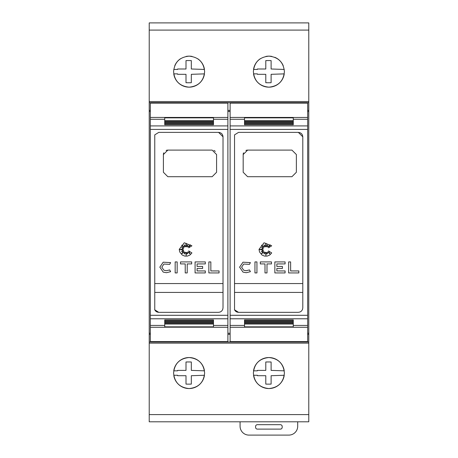 <?xml version="1.0" encoding="UTF-8"?>
<svg xmlns="http://www.w3.org/2000/svg" width="458" height="458" viewBox="0 0 458 458"><rect width="100%" height="100%" fill="white"/><g stroke="black" fill="none" stroke-linecap="round" stroke-linejoin="round"><path stroke-width="0.69" d="M150.327 117.431L150.327 327.275L164.731 327.275L164.731 324.029L213.485 324.029L213.485 327.275L227.889 327.275L227.889 103.124L150.327 103.124L150.327 117.431L213.485 117.431L213.485 120.672L164.731 120.672L164.731 117.506M154.655 309.597C155.457 311.32 156.825 312.23 158.749 312.327L154.758 309.826L154.758 134.875L158.749 132.379L218.586 132.379L223.017 136.81L223.017 307.896L222.68 309.585L221.718 311.028L220.287 311.99L218.586 312.327L220.287 311.99L221.718 311.028L222.68 309.585L223.017 307.896M159.831 267.146L163.208 262.188L170.628 262.611L169.689 264.375L163.941 264.043L161.823 267.146L163.941 270.243L166.454 270.718L169.689 269.917L170.628 271.674L166.454 272.716L163.208 272.098L159.831 267.146L163.208 262.188M179.238 249.375L184.253 242.78L191.931 245.809L188.685 247.789L190.442 244.818L187.763 247.085L187.763 244.938L186.618 246.879L186.085 243.284L185.69 246.879L184.213 244.818L184.551 247.085L181.74 245.179L183.744 247.984L181.74 247.601L183.389 249.015L179.776 249.547L183.389 250.068L181.517 251.648L183.744 250.904L181.74 253.692L184.551 251.917L184.248 253.984L185.69 252.238L186.16 255.438L186.601 252.387L187.562 253.909L187.786 251.917L190.104 253.909L188.685 250.904L191.931 252.936L189.904 255.054L187.402 256.091L184.769 256.091L182.267 255.054L179.759 251.992L179.238 249.375M230.111 117.431L230.111 327.275L244.515 327.275L244.515 324.029L293.269 324.029L293.269 327.275L307.673 327.275L307.673 103.124L230.111 103.124L230.111 117.431L293.269 117.431L293.269 120.672L244.515 120.672L244.515 117.506M234.439 309.597C235.24 311.32 236.603 312.23 238.532 312.327L234.542 309.826L234.542 134.875L238.532 132.379L298.364 132.379L302.795 136.81L302.795 307.896L302.463 309.585L301.501 311.028L300.064 311.99L298.364 312.327L300.064 311.99L301.501 311.028L302.463 309.585L302.795 307.896M239.608 267.146L242.992 262.188L250.406 262.611L249.473 264.375L243.719 264.043L241.606 267.146L243.719 270.243L246.238 270.718L249.473 269.917L250.406 271.674L246.238 272.716L242.992 272.098L239.608 267.146L242.992 262.188M259.022 249.375L264.037 242.78L271.709 245.809L268.462 247.789L270.22 244.818L267.546 247.085L267.546 244.938L266.396 246.879L265.869 243.284L265.468 246.879L263.997 244.818L264.329 247.085L261.524 245.179L263.527 247.984L261.524 247.601L263.167 249.015L259.56 249.547L263.167 250.068L261.3 251.648L263.527 250.904L261.524 253.692L264.329 251.917L264.031 253.984L265.468 252.238L265.938 255.438L266.379 252.387L267.346 253.909L267.564 251.917L269.888 253.909L268.462 250.904L271.709 252.936L269.682 255.054L267.18 256.091L264.552 256.091L262.045 255.054L259.543 251.992L259.022 249.375M174.784 65.706A15.515 15.515 0 0 1 180.469 58.767M186.131 56.431A15.515 15.515 0 0 1 192.091 56.431M197.747 58.767A15.515 15.515 0 0 1 204.463 69.439L191.324 68.992L191.324 60.599A103.021 103.021 0 0 0 186.005 60.599L186.005 68.998L177.612 68.998L177.601 69.439L173.754 69.439M173.599 71.654C174.481 62.271 179.651 57.101 189.108 56.139C198.566 57.101 203.736 62.271 204.623 71.654C203.736 81.043 198.566 86.213 189.108 87.169C179.656 86.213 174.487 81.043 173.599 71.654M284.246 69.439L271.107 68.992L271.107 60.599A103.021 103.021 0 0 0 265.789 60.599L265.789 68.998L257.39 68.998L257.385 69.439L253.537 69.439A15.515 15.515 0 0 1 260.253 58.767M265.909 56.431A15.515 15.515 0 0 1 271.869 56.431M274.817 57.319A15.515 15.515 0 0 1 283.216 65.706M253.377 71.654C254.264 62.271 259.434 57.101 268.892 56.139C278.349 57.101 283.519 62.271 284.401 71.654C283.513 81.043 278.344 86.213 268.892 87.169C259.434 86.213 254.264 81.043 253.377 71.654M173.754 370.831A15.515 15.515 0 0 1 204.463 370.831L191.324 370.385L191.324 361.992A103.021 103.021 0 0 0 186.005 361.992L186.005 370.39L177.612 370.39L177.601 370.831L173.754 370.831M173.599 373.047C174.487 363.663 179.656 358.488 189.108 357.538C198.566 358.488 203.736 363.663 204.623 373.047C203.736 382.436 198.566 387.605 189.108 388.561C179.651 387.605 174.481 382.436 173.599 373.047M253.537 370.831A15.515 15.515 0 0 1 284.246 370.831L271.107 370.385L271.107 361.992A103.021 103.021 0 0 0 265.789 361.992L265.789 370.39L257.39 370.39L257.385 370.831L253.537 370.831M253.377 373.047C254.264 363.663 259.434 358.488 268.892 357.538C278.344 358.488 283.513 363.663 284.401 373.047C283.519 382.436 278.349 387.605 268.892 388.561C259.434 387.605 254.264 382.436 253.377 373.047M307.673 238.778L307.673 205.928M297.7 421.801L297.7 426.238A8.862 8.862 0 0 1 288.838 435.1L248.946 435.1A8.862 8.862 0 0 1 240.078 426.238L240.078 421.801M257.367 424.686L280.416 424.686A1.775 1.775 0 0 1 282.185 426.455L282.185 427.343A1.775 1.775 0 0 1 280.416 429.117L257.367 429.117A1.775 1.775 0 0 1 255.593 427.343L255.593 426.455A1.775 1.775 0 0 1 257.367 424.686M248.946 22.9L288.838 22.9M169.162 22.9L209.054 22.9M265.789 384.102L265.789 375.709L257.39 375.709L257.379 375.262L253.537 375.262A15.515 15.515 0 0 0 284.246 375.268L271.107 375.709L271.107 384.102A103.021 103.021 0 0 1 265.789 384.102M173.885 376.035A15.515 15.515 0 0 0 204.463 375.268L191.324 375.709L191.324 384.102A103.021 103.021 0 0 1 186.005 384.102L186.005 375.709L177.612 375.709L177.601 375.262L173.754 375.262M265.789 82.709L265.789 74.316L257.39 74.316L257.379 73.87L253.537 73.87A15.515 15.515 0 0 0 284.246 73.875L271.107 74.316L271.107 82.709A103.021 103.021 0 0 1 265.789 82.709M186.005 82.709L186.005 74.316L177.612 74.316L177.601 73.87L173.754 73.87A15.515 15.515 0 0 0 204.463 73.875L191.324 74.316L191.324 82.709A103.021 103.021 0 0 1 186.005 82.709M154.758 283.559L223.012 283.559L223.012 292.427L154.758 292.427M234.542 283.559L302.795 283.559L302.795 292.427L234.542 292.427M245.917 150.442A4.431 4.431 0 0 1 247.612 150.104L291.935 150.104L296.366 154.541L296.366 172.265L291.935 176.702L247.612 176.702L243.181 172.265L243.181 154.541A4.431 4.431 0 0 1 243.519 152.84M243.181 154.541L247.612 150.104M298.839 270.936L298.839 272.928L288.632 272.928L288.632 261.919L290.63 261.919L290.63 270.936L298.839 270.936M243.719 264.043L241.606 267.146M250.406 271.674L246.238 272.716L242.992 272.098M243.719 270.243L246.238 270.718L249.473 269.917M256.944 272.928L254.951 272.928L254.951 261.919L256.944 261.919L256.944 272.928M260.304 263.917L260.304 261.919L271.462 261.919L271.462 263.917L266.997 263.917L266.997 272.928L264.999 272.928L264.999 263.917L260.304 263.917M285.094 272.928L274.863 272.928L274.863 261.919L285.094 261.919L285.094 263.917L276.855 263.917L276.855 266.464L282.42 266.464L282.42 268.462L276.855 268.462L276.855 270.936L285.094 270.936L285.094 272.928M302.795 136.81C302.549 134.137 301.072 132.66 298.364 132.379M244.515 120.838L293.269 120.838L293.269 121.696L244.515 121.696L244.515 120.838L244.515 121.696M293.269 120.838L293.269 121.696M244.515 121.857L293.269 121.857L293.269 122.727L244.515 122.727L244.515 121.857L244.515 122.727M293.269 121.857L293.269 122.727M244.515 122.876L293.269 122.876L293.269 123.752L244.515 123.752L244.515 122.876L244.515 123.752M293.269 122.876L293.269 123.752M244.515 123.895L293.269 123.895L293.269 124.776L244.515 124.776L244.515 123.895L244.515 124.776M293.269 123.895L293.269 124.776M244.515 319.93L293.269 319.93L293.269 320.806L244.515 320.806L244.515 319.93L244.515 320.806M293.269 319.93L293.269 320.806M244.515 320.955L293.269 320.955L293.269 321.825L244.515 321.825L244.515 320.955L244.515 321.825M293.269 320.955L293.269 321.825M244.515 321.98L293.269 321.98L293.269 322.844L244.515 322.844L244.515 321.98L244.515 322.844M293.269 321.98L293.269 322.844M244.515 323.005L293.269 323.005L293.269 323.869L244.515 323.869L244.515 323.005L244.515 323.869M293.269 323.005L293.269 323.869M293.269 327.195L244.515 327.195M307.673 117.431L293.269 117.506M298.364 312.327L238.532 312.327M230.111 327.275L230.111 341.582L307.673 341.582L307.673 327.275M307.673 110.395L308.778 110.395L308.778 22.9L149.222 22.9L149.222 101.573L308.778 101.573M308.778 102.678L149.222 102.678L149.222 110.395L150.327 110.395M227.889 110.395L230.111 110.395M307.673 111.466L308.778 111.466L308.778 110.395M149.222 110.395L149.222 111.466L150.327 111.466M227.889 111.466L230.111 111.466M307.673 333.235L308.778 333.235L308.778 111.466M213.852 150.442A4.431 4.431 0 0 1 215.289 151.403M166.139 150.442A4.431 4.431 0 0 1 167.834 150.104L212.157 150.104L216.588 154.541L216.588 172.265L212.157 176.702L167.834 176.702L163.397 172.265L163.397 154.541A4.431 4.431 0 0 1 163.741 152.84M163.397 154.541L167.834 150.104M219.056 270.936L219.056 272.928L208.854 272.928L208.854 261.919L210.846 261.919L210.846 270.936L219.056 270.936M163.941 264.043L161.823 267.146M170.628 271.674L166.454 272.716L163.208 272.098M163.941 270.243L166.454 270.718L169.689 269.917M177.166 272.928L175.168 272.928L175.168 261.919L177.166 261.919L177.166 272.928M180.521 263.917L180.521 261.919L191.679 261.919L191.679 263.917L187.213 263.917L187.213 272.928L185.221 272.928L185.221 263.917L180.521 263.917M205.31 272.928L195.079 272.928L195.079 261.919L205.31 261.919L205.31 263.917L197.077 263.917L197.077 266.464L202.636 266.464L202.636 268.462L197.077 268.462L197.077 270.936L205.31 270.936L205.31 272.928M223.017 136.81C222.771 134.137 221.294 132.66 218.586 132.379M164.731 120.838L213.485 120.838L213.485 121.696L164.731 121.696L164.731 120.838L164.731 121.696M213.485 120.838L213.485 121.696M164.731 121.857L213.485 121.857L213.485 122.727L164.731 122.727L164.731 121.857L164.731 122.727M213.485 121.857L213.485 122.727M164.731 122.876L213.485 122.876L213.485 123.752L164.731 123.752L164.731 122.876L164.731 123.752M213.485 122.876L213.485 123.752M164.731 123.895L213.485 123.895L213.485 124.776L164.731 124.776L164.731 123.895L164.731 124.776M213.485 123.895L213.485 124.776M164.731 319.93L213.485 319.93L213.485 320.806L164.731 320.806L164.731 319.93L164.731 320.806M213.485 319.93L213.485 320.806M164.731 320.955L213.485 320.955L213.485 321.825L164.731 321.825L164.731 320.955L164.731 321.825M213.485 320.955L213.485 321.825M164.731 321.98L213.485 321.98L213.485 322.844L164.731 322.844L164.731 321.98L164.731 322.844M213.485 321.98L213.485 322.844M164.731 323.005L213.485 323.005L213.485 323.869L164.731 323.869L164.731 323.005L164.731 323.869M213.485 323.005L213.485 323.869M213.485 327.195L164.731 327.195M227.889 117.431L213.485 117.506M218.586 312.327L158.749 312.327M150.327 327.275L150.327 341.582L227.889 341.582L227.889 327.275M227.889 333.235L230.111 333.235M149.222 102.678L149.222 101.573M308.778 343.128L149.222 343.128L149.222 421.801L308.778 421.801L308.778 333.235M149.222 343.128L149.222 342.023L308.778 342.023M150.327 333.235L149.222 333.235L149.222 334.311L150.327 334.311M227.889 334.311L230.111 334.311M307.673 334.311L308.778 334.311M149.222 334.311L149.222 342.023M149.222 333.235L149.222 111.466M150.327 119.275L164.731 119.275M150.327 129.408L227.889 129.408M213.485 119.275L227.889 119.275M164.731 117.861L213.485 117.861M230.111 119.275L244.515 119.275M230.111 129.408L307.673 129.408M293.269 119.275L307.673 119.275M244.515 117.861L293.269 117.861M244.515 326.846L293.269 326.846M230.111 125.916L307.673 125.916M230.111 325.426L244.515 325.426M293.269 325.426L307.673 325.426M230.111 318.785L307.673 318.785M230.111 315.293L307.673 315.293M164.731 326.846L213.485 326.846M150.327 125.916L227.889 125.916M150.327 325.426L164.731 325.426M213.485 325.426L227.889 325.426M150.327 318.785L227.889 318.785M150.327 315.293L227.889 315.293M149.222 30.091L308.778 30.091M149.222 414.61L308.778 414.61"/></g></svg>
